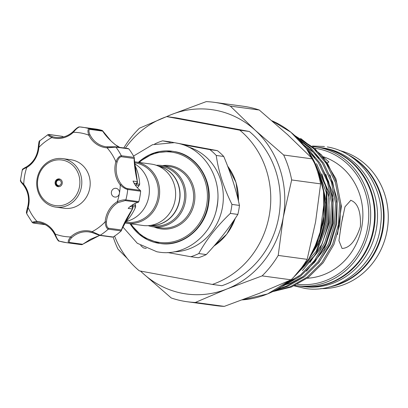 <?xml version="1.0" encoding="UTF-8"?>
<svg xmlns="http://www.w3.org/2000/svg" width="408" height="408" viewBox="0 0 408 408"><rect width="100%" height="100%" fill="white"/><g stroke="black" fill="none" stroke-linecap="round" stroke-linejoin="round"><path stroke-width="0.61" d="M300.966 286.258A70.018 64.403 -82.3 0 0 301.252 286.294L303.629 286.62A70.018 64.403 -82.3 0 0 376.615 227.44A70.018 64.403 -82.3 0 0 325.298 148.308A70.018 64.403 -82.3 0 0 322.412 147.844L320.035 147.523A70.018 64.403 -82.3 0 0 319.75 147.487M301.252 286.294A70.018 64.403 -82.3 0 0 374.233 227.118A70.018 64.403 -82.3 0 0 322.917 147.987A70.018 64.403 -82.3 0 0 320.035 147.523M349.325 155.601A70.018 64.403 97.7 0 1 382.842 226.68A70.018 64.403 97.7 0 1 331.638 286.294M55.973 207.147L64.352 208.279A24.48 22.522 -82.3 0 0 89.872 187.588A24.48 22.522 -82.3 0 0 71.925 159.921A24.48 22.522 -82.3 0 0 70.916 159.757L62.541 158.625A24.48 22.522 97.7 0 1 63.551 158.783A24.48 22.522 97.7 0 1 81.493 186.456A24.48 22.522 97.7 0 1 55.973 207.147A24.48 22.522 97.7 0 1 54.968 206.984A24.48 22.522 97.7 0 1 37.021 179.316A24.48 22.522 97.7 0 1 62.541 158.625M62.72 160.155A23.011 21.17 -82.3 0 0 37.873 178.934A23.011 21.17 -82.3 0 0 54.652 205.459A23.011 21.17 -82.3 0 0 79.504 186.675A23.011 21.17 -82.3 0 0 62.72 160.155M59.374 178.949A3.917 3.601 97.7 0 1 62.245 183.376A3.917 3.601 97.7 0 1 58.16 186.691A3.917 3.601 97.7 0 1 58.002 186.665A3.917 3.601 97.7 0 1 55.131 182.233A3.917 3.601 97.7 0 1 59.211 178.923A3.917 3.601 97.7 0 1 59.374 178.949M118.085 202.582A23.99 22.068 -82.3 0 0 106.442 221.947C106.361 225.4 107.069 227.496 108.569 228.235L121.39 229.969C123.502 224.16 127.184 217.163 132.447 208.983L128.168 208.406A23.99 22.068 97.7 0 1 138.144 202.327L125.2 200.573L118.085 202.582A0.979 0.311 -121 0 1 117.28 201.679A52.392 48.19 -82.3 0 0 119.401 193.423A4.406 4.054 -82.3 0 0 117.652 188.96A4.406 4.054 -82.3 0 0 116.005 188.312A4.406 4.054 -82.3 0 0 111.624 191.204A4.406 4.054 -82.3 0 0 113.174 196.406A4.406 4.054 -82.3 0 0 114.821 197.049A4.406 4.054 -82.3 0 0 119.401 193.423A52.392 48.19 -82.3 0 0 120.263 184.931A0.979 0.286 -38.3 0 1 121.334 184.339C123.527 186.782 125.526 188.2 127.337 188.593L140.281 190.347A0.979 0.903 97.7 0 1 140.653 191.23L127.709 189.48C125.582 189.062 123.099 187.547 120.263 184.931A24.97 22.97 97.7 0 1 115.872 161.706C117.514 157.998 119.335 156.009 121.329 155.739L134.227 157.396A58.267 53.596 97.7 0 0 128.887 148.961L127.852 148.537M89.949 134.727L88.771 135.155C87.541 131.335 87.7 129.178 89.25 128.688A0.979 0.903 97.7 0 1 89.877 129.382C88.597 129.826 88.623 131.606 89.949 134.727A23.99 22.068 -82.3 0 0 97.272 143.285A23.99 22.068 -82.3 0 0 106.248 146.783A23.99 22.068 -82.3 0 0 107.539 146.921M79.693 126.913C77.969 127.373 75.862 129.168 73.384 132.294L73.098 131.626C76.367 128.234 78.55 126.659 79.652 126.908L79.693 126.913A58.267 53.596 97.7 0 1 82.11 127.179A58.267 53.596 97.7 0 1 89.25 128.688L102.413 130.555L102.699 131.121L89.877 129.382M137.445 182.024A0.979 0.571 166.8 0 0 137.45 181.851L137.261 183.049L135.889 185.099L137.312 181.647C135.226 172.018 134.166 164.291 134.13 158.457L121.309 156.718C119.631 156.993 118.233 158.758 117.116 162.022L115.872 161.706A52.392 48.19 -82.3 0 0 107.1 147.844A0.979 0.383 94 0 1 107.549 146.921A0.979 0.383 94 0 0 107.549 146.921L115.031 146.804A0.979 0.903 97.7 0 1 115.311 146.793L115.311 146.793A0.979 0.903 97.7 0 1 115.882 147.125L107.1 147.844A24.97 22.97 97.7 0 1 96.395 144.06A24.97 22.97 97.7 0 1 88.771 135.155A52.392 48.19 -82.3 0 0 73.384 132.294A24.97 22.97 97.7 0 1 51.852 137.572C48.475 135.879 47.328 134.885 48.414 134.579M119.065 147.298L116.928 145.947C110.69 141.178 105.947 136.236 102.699 131.121L102.413 130.555M136.782 183.85L139.684 184.243L139.679 183.983A47.496 43.687 -82.3 0 0 134.599 164.587M119.626 147.375A47.496 43.687 -82.3 0 0 115.745 145.064M134.212 158.319L137.369 181.693M79.647 126.908L95.059 128.933A58.267 53.596 97.7 0 1 102.097 130.412L102.194 130.443M124.404 223.242A47.496 43.687 -82.3 0 0 135.543 207.208L135.635 206.963L132.717 206.57M134.528 163.756A30.972 28.489 97.7 0 1 148.854 196.427A30.972 28.489 97.7 0 1 126.179 221.462M150.501 225.394A29.993 27.586 -82.3 0 0 179.382 200.517A29.993 27.586 -82.3 0 0 158.518 166.158M124.756 222.906A30.972 28.489 -82.3 0 0 126.97 223.304L142.958 225.466A30.972 28.489 -82.3 0 0 175.124 199.986A30.972 28.489 -82.3 0 0 151.266 164.087L135.278 161.92A30.972 28.489 -82.3 0 0 134.4 161.818M126.97 223.304A30.972 28.489 -82.3 0 0 159.135 197.819A30.972 28.489 -82.3 0 0 135.278 161.92M125.547 222.12L126.72 222.278A29.993 27.586 -82.3 0 0 157.871 197.605A29.993 27.586 -82.3 0 0 134.762 162.838L134.456 162.797M158.442 166.127A29.993 27.586 97.7 0 1 179.571 200.542A29.993 27.586 97.7 0 1 150.419 225.405M188.251 146.936A53.494 49.205 97.7 0 1 222.436 207.417A53.494 49.205 97.7 0 1 174.053 251.828M182.672 144.682L209.885 149.629A60.348 55.508 97.7 0 1 216.25 155.463C218.428 171.314 223.661 187.629 231.948 204.403A60.348 55.508 97.7 0 1 231.3 208.932A60.348 55.508 97.7 0 1 230.341 213.404C216.816 226.338 206.295 239.72 198.773 253.557A60.348 55.508 97.7 0 1 190.811 256.724L167.662 252.537M154.657 144.009A60.348 55.508 97.7 0 1 162.624 140.842L170.233 142.326M156.341 165.296A30.972 28.489 97.7 0 1 161.548 165.475A30.972 28.489 97.7 0 1 185.405 201.379A30.972 28.489 97.7 0 1 153.24 226.858A30.972 28.489 97.7 0 1 148.17 225.649M158.177 166.01L161.038 166.398A29.993 27.586 97.7 0 1 184.141 201.159A29.993 27.586 97.7 0 1 152.99 225.833L150.134 225.451M190.811 256.724L198.314 257.739A60.348 55.508 -82.3 0 0 206.28 254.572C218.51 241.495 229.031 228.113 237.844 214.419A60.348 55.508 -82.3 0 0 238.802 209.947A60.348 55.508 -82.3 0 0 239.45 205.418C236.008 189.429 230.775 173.114 223.752 156.478A60.348 55.508 -82.3 0 0 217.393 150.644L170.126 141.856L162.624 140.842M259.274 110.022A100.623 92.555 -82.3 0 0 247.386 106.911A100.623 92.555 -82.3 0 0 243.239 106.248L214.287 102.326A100.623 92.555 97.7 0 1 218.433 102.995A100.623 92.555 97.7 0 1 230.321 106.106L259.274 110.022L287.645 134.706L312.615 158.931L283.657 155.009A100.623 92.555 97.7 0 1 291.659 179.954L320.611 183.87A100.623 92.555 -82.3 0 0 312.615 158.931M166.321 116.77A93.034 85.573 97.7 0 1 171.136 114.679A93.034 85.573 97.7 0 1 255.286 130.325A93.034 85.573 97.7 0 1 283.234 217.459A93.034 85.573 97.7 0 1 227.032 288.94A93.034 85.573 97.7 0 1 182.774 293.388A93.034 85.573 97.7 0 1 142.887 273.294L140.464 271.06M262.125 275.89L291.082 279.806A100.623 92.555 -82.3 0 0 307.168 259.345L278.215 255.423A100.623 92.555 97.7 0 1 262.125 275.89L227.032 288.94L195.345 302.455A100.623 92.555 97.7 0 1 187.292 301.752A100.623 92.555 97.7 0 1 183.146 301.089A100.623 92.555 97.7 0 1 171.258 297.978L142.887 273.294A93.034 85.573 97.7 0 1 140.561 271.08M323.819 193.698L323.682 222.386L313.145 251.527M296.601 274.314L316.236 251.236L326.39 222.753L326.242 192.408L315.358 163.679M311.651 156.585L326.614 188.057L327.711 222.931L315.69 254.516L292.358 278.536M284.162 284.845L300.533 274.936L314.573 260.442L324.793 242.607L330.424 223.298L331.469 202.587L327.41 181.636L318.393 162.644L305.567 147.41M303.241 144.463L306.704 147.421L319.607 162.654L328.685 181.682L332.785 202.694L331.74 223.477L325.87 243.362L315.139 261.615L300.426 276.221L283.412 285.891L281.525 286.62M277.415 289.124L286.125 286.258L303.139 276.588L317.847 261.982L328.578 243.729L334.453 223.844L335.498 203.062L331.398 182.05L322.315 163.022L309.417 147.788L299.477 140.184M298.034 138.689L310.733 147.966L323.636 163.2L332.719 182.228L336.814 203.24L335.769 224.023L329.899 243.907L319.168 262.16L304.455 276.767L287.446 286.436L275.89 289.976M273.482 291.241L290.154 286.804L307.168 277.134L321.876 262.528L332.607 244.275L338.482 224.39L339.527 203.607L335.427 182.595L326.344 163.567L313.446 148.334L295.693 136.405M294.8 135.578L314.762 148.512L327.665 163.746L336.748 182.774L340.843 203.786L339.798 224.568L333.928 244.453L323.197 262.706L308.484 277.312L291.475 286.982L272.59 291.684M313.012 146.63A70.018 64.403 97.7 0 1 315.557 146.916A70.018 64.403 97.7 0 1 318.444 147.38A70.018 64.403 97.7 0 1 369.76 226.516A70.018 64.403 97.7 0 1 296.774 285.692A70.018 64.403 97.7 0 1 295.045 285.432M297.396 284.284A68.549 63.056 -82.3 0 0 367.94 225.685A68.549 63.056 -82.3 0 0 317.618 148.747A68.549 63.056 -82.3 0 0 315.002 148.323M326.767 188.715A31.829 29.274 97.7 0 1 327.114 188.904M319.709 248.125A31.829 29.274 97.7 0 1 319.28 248.232M314.91 248.957A31.829 29.274 97.7 0 1 314.568 248.987M323.702 157.437L328.914 161.981L327.548 162.649M350.645 200.262C357.75 202.756 361.004 211.492 360.417 226.481C355.776 240.812 349.656 248.135 342.062 248.457L338.921 240.674L341.42 223.691L345 206.764L350.829 200.292M326.981 189.664A31.095 28.601 97.7 0 1 327.354 189.878M320.183 247.238A31.095 28.601 97.7 0 1 319.719 247.37M315.348 248.181A31.095 28.601 97.7 0 1 314.976 248.217M340.308 230.087L342.837 216.016M212.349 284.432L221.87 285.717A88.138 81.07 97.7 0 0 278.802 216.633A88.138 81.07 97.7 0 0 249.344 131.483L239.822 130.198A88.138 81.07 97.7 0 1 269.285 215.347A88.138 81.07 97.7 0 1 212.349 284.432L139.306 270.846A88.138 81.07 97.7 0 1 114.577 236.079M125.389 148.155A88.138 81.07 97.7 0 1 166.78 116.612L176.302 117.902L249.344 131.483M239.822 130.198L166.78 116.612M123.797 147.941A100.623 92.555 97.7 0 1 139.449 128.194L171.136 114.679L206.234 101.623A100.623 92.555 97.7 0 1 214.287 102.326M127.286 258.483L117.917 249.069A100.623 92.555 97.7 0 1 113.174 236.982M187.292 301.752L216.245 305.674A100.623 92.555 -82.3 0 0 224.298 306.377L195.345 302.455M320.729 288.589A70.018 64.403 -82.3 0 0 387.6 227.327A70.018 64.403 -82.3 0 0 339.42 150.491M300.589 138.409L321.652 154.999L335.891 178.714L341.389 206.346L337.503 234.518M307.224 278.246A62.184 57.197 -82.3 0 0 362.319 223.579A62.184 57.197 -82.3 0 0 323.085 156.687M230.321 106.106L255.286 130.325L283.657 155.009M291.659 179.954L283.234 217.459L278.215 255.423M224.298 306.377L259.396 293.321L291.082 279.806M307.168 259.345L315.593 221.84L320.611 183.87M146.283 248.472L143.545 247.936A60.348 55.508 97.7 0 1 140.678 245.529M217.393 150.644L209.885 149.629M239.45 205.418L231.948 204.403M216.25 155.463L223.752 156.478M206.28 254.572L198.773 253.557M230.341 213.404L237.844 214.419M132.498 208.957L121.421 230.107M121.39 229.969L121.115 230.984A58.267 53.596 97.7 0 1 113.215 236.956L112.098 236.992M99.644 235.385L81.84 244.678L68.901 242.928C67.595 242.056 68.177 240.057 70.64 236.931L71.604 237.716C69.289 240.159 68.661 241.75 69.727 242.5L82.549 244.239L81.748 244.673A58.267 53.596 97.7 0 1 79.427 244.412L66.484 242.663A58.267 53.596 97.7 0 1 59.344 241.148C57.865 240.251 56.503 237.889 55.253 234.07L54.759 234.554L57.997 240.052M140.281 190.347A23.99 22.068 97.7 0 1 133.039 181.065L137.312 181.647A0.979 0.571 166.8 0 1 137.45 181.851L135.099 168.999C134.62 166.291 134.37 162.578 134.339 157.86L134.13 158.457M130.116 206.596L132.432 206.907L132.447 208.983A0.979 0.597 34 0 0 132.636 208.835C129.555 213.17 122.553 225.838 121.385 230.591L121.191 230.913L108.248 229.163C106.452 228.332 105.422 225.889 105.162 221.835A24.97 22.97 97.7 0 1 117.28 201.679C120.839 200.251 123.701 199.655 125.858 199.879L138.802 201.634A0.979 0.903 97.7 0 1 138.144 202.327M32.711 222.712C31.778 222.187 33.186 221.743 36.924 221.376A24.97 22.97 97.7 0 1 55.253 234.07A52.392 48.19 -82.3 0 0 70.64 236.931A24.97 22.97 97.7 0 1 92.172 231.652L100.179 235.258L113.123 237.012M140.653 191.23A58.267 53.596 97.7 0 1 138.802 201.634M63.556 136.925L62.138 136.318L49.317 134.579C48.44 134.829 49.501 135.527 52.499 136.68A0.979 0.377 -72.9 0 0 51.852 137.572A52.392 48.19 -82.3 0 0 38.862 147.385A24.97 22.97 97.7 0 1 26.744 167.54A0.979 0.311 -121 0 1 26.622 166.755C33.466 162.374 37.352 155.907 38.27 147.359C38.74 142.433 39.219 140.276 39.719 140.882L38.862 147.385L38.347 147.375A23.99 22.068 -82.3 0 1 26.704 166.739C23.781 168.234 22.68 169.075 23.394 169.264M20.885 180.361C19.982 180.367 20.941 181.677 23.761 184.289A0.979 0.286 141.7 0 0 23.373 184.946A0.979 0.286 141.7 0 0 23.45 184.987A23.99 22.068 -82.3 0 1 27.673 207.3L27.591 207.3C25.684 214.363 26.642 212.017 26.714 213.71L32.314 222.564L33.283 223.049L45.212 224.665M26.714 213.71L28.152 207.514A24.97 22.97 97.7 0 0 23.761 184.289A52.392 48.19 -82.3 0 1 26.744 167.54C23.2 168.973 21.864 169.774 22.736 169.958M26.704 166.739A0.979 0.311 -121 0 0 26.622 166.755C20.252 170.381 23.424 168.774 22.318 169.738L20.4 180.504C20.716 181.279 19.508 180.361 23.373 184.946C28.274 191.52 29.682 198.971 27.591 207.3L28.152 207.514A52.392 48.19 -82.3 0 0 36.924 221.376A0.979 0.383 94 0 0 37.23 222.406C34.032 222.401 32.808 222.615 33.563 223.038L45.084 224.599M69.727 242.5A0.979 0.903 97.7 0 1 68.901 242.928A58.267 53.596 97.7 0 1 66.484 242.663L59.344 241.148M52.499 136.68A23.99 22.068 -82.3 0 0 55.743 137.394C62.21 138.149 67.993 136.226 73.098 131.626L78.209 127.449M108.569 228.235A0.979 0.903 97.7 0 1 108.248 229.163A58.267 53.596 97.7 0 1 100.179 235.258A0.979 0.903 97.7 0 1 99.277 235.258L92.29 232.642A23.99 22.068 -82.3 0 0 89.046 231.933A23.99 22.068 -82.3 0 0 71.604 237.716M132.666 208.656L132.891 207.687L132.432 206.907L132.325 205.117L132.661 205.989M138.327 186.65L138.888 185.502L135.889 185.099M132.325 205.117L135.323 205.52L135.13 204.066A14.688 13.51 97.7 0 1 134.905 203.541M137.251 183.059L136.588 183.59L134.12 183.258M139.684 184.243L138.888 185.502M137.343 187.7A14.688 13.51 97.7 0 1 138.215 186.736L139.424 185.002M135.323 205.52L135.635 206.963M135.39 204.739L135.66 206.208M138.689 186.211L137.379 187.741M135.201 204.179L134.956 203.516M62.138 136.318L48.98 134.456A0.979 0.903 97.7 0 1 49.317 134.579M137.256 183.044L137.409 182.034M106.442 221.947L105.162 221.835A52.392 48.19 -82.3 0 1 92.172 231.652A0.979 0.377 107.1 0 0 92.264 232.636A0.979 0.377 107.1 0 0 92.29 232.642M132.886 207.687L132.636 208.835A0.979 0.597 34 0 0 132.702 208.656M59.252 180.168A2.693 2.479 -82.3 0 0 56.345 182.366A2.693 2.479 -82.3 0 0 58.308 185.472A2.693 2.479 -82.3 0 0 61.22 183.274A2.693 2.479 -82.3 0 0 59.252 180.168M58.502 186.481A3.672 3.376 97.7 0 1 55.83 182.325A3.672 3.376 97.7 0 1 59.655 179.234A3.672 3.376 97.7 0 1 59.808 179.255A3.672 3.376 97.7 0 1 60.996 179.744M238.445 201.011A53.494 49.205 -82.3 0 0 227.633 166.132M215.623 180.168A53.494 49.205 97.7 0 1 217.107 206.698A53.494 49.205 97.7 0 1 209.273 227.072M130.902 223.834A45.538 41.886 -82.3 0 0 174.032 241.567A45.538 41.886 -82.3 0 0 206.672 204.923A45.538 41.886 -82.3 0 0 187.155 157.809A45.538 41.886 -82.3 0 0 139.21 162.455M138.383 162.343A46.517 42.789 97.7 0 1 172.105 151.22A46.517 42.789 97.7 0 1 207.937 205.137A46.517 42.789 97.7 0 1 159.625 243.408A46.517 42.789 97.7 0 1 130.076 223.722M153.24 226.858L160.951 227.899A30.972 28.489 -82.3 0 0 193.117 202.419A30.972 28.489 -82.3 0 0 169.259 166.52L161.548 165.475M162.481 165.602A31.951 29.386 97.7 0 1 194.381 202.638A31.951 29.386 97.7 0 1 154.173 226.986M322.33 147.905L322.356 147.91C355.96 153.224 380.353 190.959 373.713 227.246C368.761 263.665 334.137 291.664 300.681 286.217A70.018 64.403 -82.3 0 0 373.662 227.042A70.018 64.403 -82.3 0 0 322.345 147.91A70.018 64.403 -82.3 0 0 319.464 147.446L315.557 146.916M290.215 280.199L267.572 293.939L242.321 299.88A93.034 85.573 -82.3 0 0 290.073 280.265M294.316 276.486A93.034 85.573 -82.3 0 0 271.983 120.783M346.795 154.081A70.018 64.403 97.7 0 1 383.413 226.761A70.018 64.403 97.7 0 1 328.792 287.089M322.529 185.523L325.666 204.066L324.605 222.304L319.612 239.782L310.626 256.051M321.881 173.864L329.093 198.099L328.634 222.85L322.157 243.729L310.055 262.4M307.887 150.629L314.869 157.61M325.91 174.41L333.122 198.645L332.663 223.395L326.186 244.275L314.084 262.946M299.36 275.849L288.191 281.846M304.735 145.697L313.028 152.164L318.898 158.156M329.939 174.956L337.151 199.191L336.692 223.941L330.215 244.82L318.113 263.491M303.389 276.395L291.128 282.841L283.285 285.452M321.086 179.362L326.089 200.889L325.263 222.391L319.041 242.714L307.479 261.023M316.552 163.659L328.72 192.153L329.292 222.936L320.117 249.109L302.41 270.611M320.581 164.205L332.75 192.693L333.321 223.482L324.146 249.655L306.439 271.157M293.785 279.613L287.227 282.596M213.976 246.029A53.494 49.205 -82.3 0 0 235.243 218.362M117.116 162.022A23.99 22.068 -82.3 0 0 121.334 184.339M127.337 188.593A0.979 0.903 -82.3 0 1 127.709 189.48A58.267 53.596 97.7 0 1 125.858 199.879A0.979 0.903 -82.3 0 1 125.2 200.573M128.821 148.879L115.882 147.125A58.267 53.596 97.7 0 1 121.329 155.739A0.979 0.903 97.7 0 1 121.309 156.718M54.774 234.467A23.99 22.068 -82.3 0 0 38.541 222.539A23.99 22.068 -82.3 0 0 37.23 222.406M55.743 137.394A23.99 22.068 -82.3 0 0 73.073 131.713M89.046 231.933L92.264 232.636L99.613 235.385L112.491 237.125M33.563 223.038A0.979 0.903 97.7 0 1 33.283 223.049M60.098 186.374A3.672 3.376 97.7 0 1 58.67 186.512A3.672 3.376 97.7 0 1 58.517 186.487L59.435 186.614M294.071 285.875L305.22 288.466C340.695 294.27 376.972 263.624 380.618 225.206C385.774 189.006 361.039 152.368 327.42 146.967L327.308 146.946M324.436 146.487L312.309 146.059M319.632 235.997L324.38 200.899M176.246 143.035L176.363 143.055C203.123 147.319 222.365 177.143 217.132 205.663C213.256 234.299 185.895 256.464 159.237 252.154L156.927 251.782L137.302 243.27L122.777 226.874M174.053 142.688L152.516 144.718L133.518 156.075M174.767 151.628C196.289 155.004 212.446 179.112 208.707 203.062C205.938 227.96 182.611 247.207 160.405 243.515M60.42 179.336L59.655 179.234C54.978 180.958 54.596 183.376 58.512 186.487M106.248 146.783L115.311 146.793L128.178 148.532M227.588 166.005L236.028 182.514L238.512 201.302M172.105 151.22L154.188 152.898L138.322 162.333M271.968 120.773L290.889 132.223L306.413 148.548L317.526 168.677L323.513 191.306L323.988 214.965L318.923 238.119L308.642 259.264L293.816 277.022M296.774 285.692L300.681 286.217M130.014 223.712L142.805 237.028L159.625 243.408M235.411 218.117L226.863 234.085L213.899 246.121M39.724 140.877L47.996 134.62L48.98 134.456M132.886 207.677L132.666 205.989M62.021 136.246L63.572 136.92M102.566 130.723L111.012 140.969L115.107 144.575L119.095 147.303M99.674 235.391L90.433 239.277L82.309 244.54M38.541 222.539C45.737 223.696 51.143 227.7 54.759 234.554C57.089 239.44 58.573 241.628 59.211 241.123"/></g></svg>
